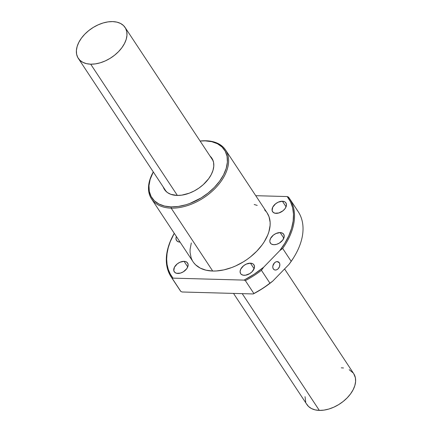 <?xml version="1.0" encoding="UTF-8"?>
<svg xmlns="http://www.w3.org/2000/svg" width="432" height="432" viewBox="0 0 432 432"><rect width="100%" height="100%" fill="white"/><g stroke="black" fill="none" stroke-linecap="round" stroke-linejoin="round"><path stroke-width="0.65" d="M90.693 64.179L177.374 195.442L90.693 64.179L95.353 63.893L100.256 62.802L105.219 60.944L110.041 58.39L114.545 55.242L118.552 51.619L121.91 47.66L124.492 43.519L126.198 39.355L126.959 35.327L126.754 31.585L125.582 28.28L123.493 25.537L120.56 23.463L116.91 22.135L112.671 21.6A28.037 17.572 146.6 0 1 125.075 27.437A28.037 17.572 146.6 0 1 119.07 51.073A28.037 17.572 146.6 0 1 90.693 64.179A28.037 17.572 146.6 0 1 78.284 58.342A28.037 17.572 146.6 0 1 84.289 34.706A28.037 17.572 146.6 0 1 112.671 21.6L108.005 21.886L103.102 22.977L98.145 24.84L93.317 27.389L88.819 30.537L84.807 34.16L81.448 38.119L78.867 42.26L77.161 46.424L76.399 50.458L76.61 54.194L77.782 57.499L79.871 60.242L82.798 62.316L86.454 63.65L90.693 64.179M233.518 293.409L306.925 404.563A28.037 17.572 -33.4 0 0 319.329 410.4L242.228 293.652L319.329 410.4A28.037 17.572 -33.4 0 0 347.711 397.294A28.037 17.572 -33.4 0 0 353.716 373.658L284.575 268.958M341.307 367.821L343.494 367.983M349.202 369.684L353.284 373.054M353.705 373.642L355.39 377.806L355.601 381.542L354.839 385.576L353.133 389.74L350.552 393.881L347.193 397.84L343.181 401.463L338.683 404.611L333.855 407.16L328.898 409.023L323.995 410.114L319.329 410.4L315.09 409.865L311.44 408.537L308.507 406.463L306.418 403.72M305.716 402.127L305.041 396.673M279.304 262.748L277.101 261.608L279.304 262.748L279.806 264.087L279.558 266.512L278.219 268.709L276.934 269.665L275.551 270.038L274.282 269.768L273.326 268.898A4.439 3.262 -62.6 0 1 273.866 263.59A4.439 3.262 -62.6 0 1 278.354 261.884A4.439 3.262 -62.6 0 1 279.304 262.748A4.439 3.262 -62.6 0 1 278.764 268.056A4.439 3.262 -62.6 0 1 274.277 269.762A4.439 3.262 -62.6 0 1 273.326 268.898L272.824 267.559L272.857 265.955L274.412 262.937L275.697 261.981L277.079 261.608L278.348 261.878L279.304 262.748M276.134 213.365A7.987 5.006 146.6 0 1 272.597 211.702A7.987 5.006 146.6 0 1 274.309 204.968A7.987 5.006 146.6 0 1 282.393 201.236L286.07 206.804L282.393 201.236L278.257 202.16L275.6 203.785L272.765 207.122L272.122 210.519L273.051 212.242L274.925 213.214L278.856 212.971L282.928 210.821L285.023 208.661L286.249 206.296L286.405 204.082L285.476 202.36L284.639 201.766L282.393 201.236A7.987 5.006 146.6 0 1 285.925 202.9A7.987 5.006 146.6 0 1 284.218 209.633A7.987 5.006 146.6 0 1 276.134 213.365M273.893 244.712A7.987 5.006 146.6 0 1 270.362 243.049A7.987 5.006 146.6 0 1 272.068 236.315A7.987 5.006 146.6 0 1 280.152 232.583L283.829 238.151L280.152 232.583L276.016 233.507L273.359 235.127L270.529 238.469L269.822 240.802L269.881 241.866L270.81 243.589L271.647 244.183L273.893 244.712L276.62 244.318L279.407 243.059L282.787 240.008L284.224 236.493L283.829 234.484L282.404 233.113L280.152 232.583A7.987 5.006 146.6 0 1 283.689 234.247A7.987 5.006 146.6 0 1 281.977 240.98A7.987 5.006 146.6 0 1 273.893 244.712M244.166 275.297A7.987 5.006 146.6 0 1 240.635 273.634A7.987 5.006 146.6 0 1 242.341 266.9A7.987 5.006 146.6 0 1 250.425 263.169L254.102 268.736L250.425 263.169L246.289 264.092L243.632 265.718L240.802 269.055L240.095 271.388L240.489 273.397L241.083 274.174L242.962 275.146L245.495 275.216L249.68 273.65L252.104 271.723L254.281 268.229L254.437 266.015L253.508 264.292L252.677 263.698L250.425 263.169A7.987 5.006 146.6 0 1 253.962 264.832A7.987 5.006 146.6 0 1 252.25 271.566A7.987 5.006 146.6 0 1 244.166 275.297M177.806 273.461A7.987 5.006 146.6 0 1 174.274 271.798A7.987 5.006 146.6 0 1 175.981 265.07A7.987 5.006 146.6 0 1 184.064 261.338L187.742 266.9L184.064 261.338L179.928 262.256L177.271 263.882L174.436 267.219L173.794 270.621L174.722 272.344L176.596 273.31L180.533 273.073L183.319 271.814L186.7 268.758L187.92 266.393L188.077 264.179L187.148 262.456L185.274 261.49L184.064 261.338A7.987 5.006 146.6 0 1 187.601 263.002A7.987 5.006 146.6 0 1 185.89 269.73A7.987 5.006 146.6 0 1 177.806 273.461M180.047 242.114A7.987 5.006 146.6 0 1 176.51 240.457A7.987 5.006 146.6 0 1 176.386 236.515L175.975 238.21L176.369 240.214L177.795 241.585L180.085 242.12A7.987 5.006 146.6 0 1 180.047 242.114M193.763 262.759L195.588 264.805L200.221 268.094L206.005 270.194L212.711 271.037A44.366 27.799 -33.4 0 0 257.618 250.301A44.366 27.799 -33.4 0 0 267.122 212.9L225.585 150.007A44.366 27.799 146.6 0 1 216.081 187.402A44.366 27.799 146.6 0 1 171.175 208.143L212.711 271.037L216.335 270.972L223.938 269.876L231.779 267.532L235.694 265.912L243.329 261.878L246.969 259.492L250.452 256.894L256.792 251.165L262.111 244.901L264.319 241.645L267.727 235.04L268.893 231.757L270.103 225.38L270.13 222.35L269.033 216.751L267.1 212.873M151.54 198.904L193.077 261.797A44.366 27.799 -33.4 0 0 212.711 271.037L171.175 208.143A44.366 27.799 146.6 0 1 151.54 198.904A44.366 27.799 146.6 0 1 153.295 171.925A44.366 27.799 -33.4 0 0 171.175 208.143L171.142 206.89L178.373 206.447L185.976 204.752L189.832 203.45L201.145 197.91L208.127 193.028L214.342 187.412L219.553 181.278L223.555 174.852L226.201 168.394L227.383 162.146L227.059 156.346L225.245 151.222L222.005 146.972L217.463 143.748L211.793 141.691L205.222 140.864A43.475 27.243 146.6 0 0 200.108 141.053L205.222 140.864A43.475 27.243 146.6 0 1 223.555 174.852A43.475 27.243 146.6 0 1 171.142 206.89L171.175 208.143A44.366 27.799 -33.4 0 0 224.656 175.451A44.366 27.799 -33.4 0 0 205.951 140.767A44.366 27.799 146.6 0 1 225.585 150.007M177.055 195.437A28.393 17.793 146.6 0 1 164.489 189.524A28.393 17.793 146.6 0 1 163.242 186.986L164.927 190.139L167.481 192.591L170.829 194.324L177.055 195.437L181.775 195.145L189.259 193.19L194.238 190.949L198.979 188.05L203.31 184.604L208.667 178.708L211.286 174.517L213.008 170.294L213.786 166.217L213.57 162.432L212.387 159.084L210.033 156.087A28.393 17.793 146.6 0 1 211.874 158.231A28.393 17.793 146.6 0 1 205.794 182.164A28.393 17.793 146.6 0 1 177.055 195.437M289.651 198.715A70.983 44.48 146.6 0 1 282.685 248.449L291.19 261.338A70.983 44.48 -33.4 0 0 298.161 211.599L289.651 198.715A70.983 44.48 146.6 0 0 288.473 197.068L287.199 196.56A70.243 44.015 146.6 0 1 279.828 250.576L282.685 248.449A70.983 44.48 -33.4 0 0 288.473 197.068L287.199 196.56L255.755 195.691L287.199 196.56L290.498 201.766L292.615 207.662L293.506 214.142L293.155 221.081L291.568 228.334L288.781 235.769L284.839 243.232L279.828 250.576L263.655 267.219L254.205 274.18L244.075 280.103L173 278.138L170.262 274.023L168.275 269.438L167.071 264.454L166.666 259.119L167.06 253.514L168.248 247.709L170.219 241.769L174.274 233.323A70.243 44.015 146.6 0 0 173 278.138L172.357 278.597L173 278.138L244.075 280.103L245.354 280.611A70.983 44.48 -33.4 0 0 261.436 270.308L263.655 267.219A70.243 44.015 146.6 0 1 244.075 280.103L245.354 280.611L253.865 293.501L253.222 293.954A70.243 44.015 -33.4 0 0 272.803 281.07L269.946 283.198A70.983 44.48 146.6 0 1 253.865 293.501A70.983 44.48 -33.4 0 0 269.946 283.198L261.436 270.308A70.983 44.48 146.6 0 1 245.354 280.611L253.865 293.501L253.222 293.954L263.347 288.025L272.803 281.07L288.976 264.427A70.243 44.015 -33.4 0 0 293.598 257.715L293.852 257.299A70.983 44.48 146.6 0 1 291.19 261.338L293.625 257.677M191.306 242.946L190.096 249.318L190.069 252.353L191.165 257.953L192.283 260.464M266.441 211.945L264.611 209.893M257.218 205.405L254.194 204.503M174.263 233.307A70.983 44.48 -33.4 0 0 172.357 278.597A70.983 44.48 146.6 0 1 171.185 276.95A70.983 44.48 146.6 0 1 174.263 233.307M171.185 276.95L179.696 289.834A70.983 44.48 -33.4 0 0 180.868 291.481L182.147 291.989L180.868 291.481A70.983 44.48 146.6 0 1 178.643 288.106M296.984 209.952A70.983 44.48 146.6 0 1 293.852 257.299M182.147 291.989L253.222 293.954L182.147 291.989M171.142 206.89L164.57 206.064L158.9 204.001L154.364 200.783L151.119 196.528L149.305 191.403L148.981 185.609L150.163 179.361L153.311 171.952A43.475 27.243 146.6 0 0 171.142 206.89M205.951 140.767A44.366 27.799 -33.4 0 0 200.086 141.026A44.366 27.799 146.6 0 1 205.951 140.767M180.868 291.481L172.357 278.597L180.868 291.481M282.685 248.449L279.828 250.576L263.655 267.219L261.436 270.308L269.946 283.198L272.803 281.07L288.976 264.427L291.19 261.338L282.685 248.449M125.075 27.437L213.127 160.763M78.295 58.358L166.331 191.668"/></g></svg>
